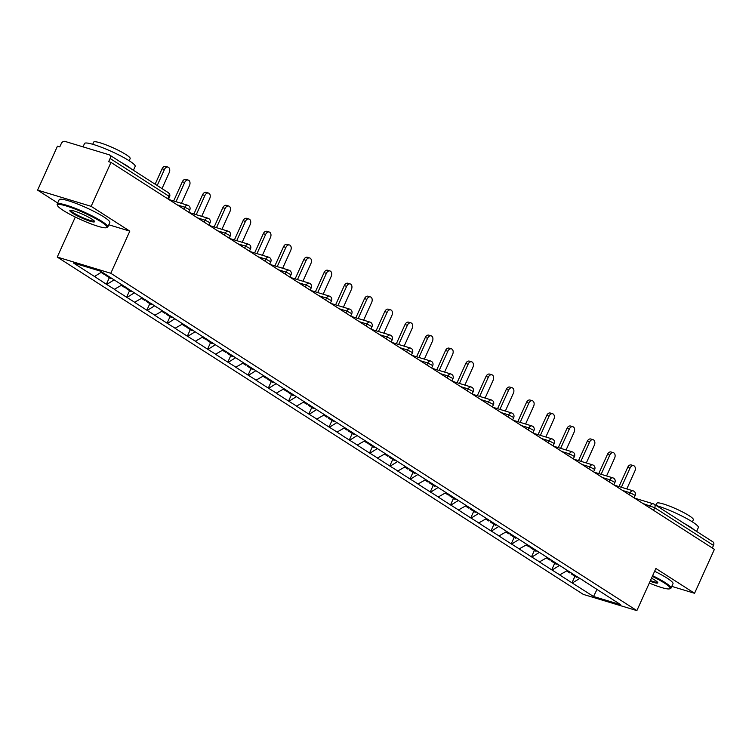 <?xml version="1.0" encoding="UTF-8"?>
<svg xmlns="http://www.w3.org/2000/svg" width="752" height="752" viewBox="0 0 752 752"><rect width="100%" height="100%" fill="white"/><g stroke="black" fill="none" stroke-linecap="round" stroke-linejoin="round"><path stroke-width="1.13" d="M57.246 257.062L583.317 594.4L636.869 610.615L110.788 273.277L57.246 257.062L75.313 217.055M108.814 224.782L129.814 231.137L91.142 206.339L37.6 190.124L57.669 203.002M37.6 190.124L57.443 146.189L59.784 146.894L61.232 143.688A3.337 2.406 -57.3 0 1 64.935 141.385L109.106 154.762A3.337 2.406 -57.3 0 1 109.548 154.968L168.335 192.662A3.337 2.406 -57.3 0 1 168.88 196.178L110.093 158.484L108.645 161.689L110.986 162.404L91.142 206.339M597.041 589.38L593.525 596.486L620.691 604.702L579.313 578.015M593.525 596.486L571.971 582.819L574.942 576.248M567.516 570.448L559.648 574.913L571.971 582.819M560.108 575.054L551.724 569.837L554.694 563.267M101.783 271.961L94.508 276.492L73.423 262.965L100.58 271.19L547.259 557.458L539.4 561.932L551.724 569.837M539.87 562.073L531.485 556.856L534.456 550.285M527.03 544.486L519.153 548.951L531.485 556.856M519.623 549.092L511.238 543.875L514.208 537.304M506.782 531.504L498.914 535.969L511.238 543.875M499.384 536.11L491 530.893L493.961 524.323M486.544 518.523L478.667 522.988L491 530.893M479.137 523.129L470.752 517.912L473.722 511.341M466.296 505.541L458.429 510.006L470.752 517.912M458.889 510.147L450.514 504.93L453.475 498.36M446.058 492.569L438.181 497.025L450.514 504.93M438.651 497.166L430.266 491.949L433.237 485.378M425.811 479.588L417.933 484.044L430.266 491.949M418.403 484.185L410.019 478.968L412.989 472.397M405.563 466.607L397.695 471.062L410.019 478.968M398.165 471.203L389.78 465.986L392.741 459.416M385.325 453.625L377.448 458.081L389.78 465.986M377.918 458.222L369.533 453.005L372.503 446.434M365.077 440.644L357.209 445.099L369.533 453.005M357.679 445.24L349.295 440.023L352.256 433.453M344.839 427.662L336.962 432.118L349.295 440.023M337.432 432.259L329.047 427.042L332.017 420.471M324.591 414.681L316.724 419.137L329.047 427.042M317.184 419.278L308.809 414.061L311.77 407.49M304.353 401.7L296.476 406.155L308.809 414.061M296.946 406.306L288.561 401.079L291.532 394.509M284.106 388.718L276.228 393.174L288.561 401.079M276.698 393.324L268.314 388.098L271.284 381.527M263.858 375.737L255.99 380.192L268.314 388.098M256.46 380.343L248.075 375.116L251.036 368.546M243.62 362.755L235.743 367.22L248.075 375.116M236.213 367.361L227.828 362.144L230.798 355.564M223.372 349.774L215.504 354.239L227.828 362.144M215.974 354.38L207.59 349.163L210.551 342.583M203.134 336.793L195.257 341.258L207.59 349.163M195.727 341.399L187.342 336.182L190.312 329.602M182.886 323.811L175.019 328.276L187.342 336.182M175.479 328.417L167.094 323.2L170.065 316.63M162.648 310.83L154.771 315.295L167.094 323.2M155.241 315.436L146.856 310.219L149.827 303.648M142.401 297.848L134.523 302.313L146.856 310.219M134.993 302.454L126.609 297.237L129.579 290.667M122.153 284.867L114.285 289.332L126.609 297.237M114.755 289.473L106.37 284.256L109.331 277.685M94.508 276.492L106.37 284.256M547.259 557.458L579.36 578.203M559.479 565.457L552.194 569.978M539.231 552.476L531.955 556.997M518.983 539.494L511.708 544.016M498.745 526.513L491.47 531.034M478.498 513.531L471.222 518.053M458.259 500.55L450.974 505.071M438.012 487.569L430.736 492.09M417.774 474.587L410.489 479.109M397.526 461.606L390.25 466.127M377.278 448.624L370.003 453.146M357.04 435.643L349.755 440.164M336.793 422.662L329.517 427.183M316.554 409.68L309.269 414.202M296.307 396.699L289.031 401.23M276.069 383.717L268.784 388.248M255.821 370.736L248.545 375.267M235.573 357.755L228.298 362.285M215.335 344.773L208.05 349.304M195.088 331.792L187.812 336.323M174.849 318.81L167.564 323.341M154.602 305.829L147.326 310.36M134.364 292.848L127.079 297.378M114.116 279.866L106.84 284.397M110.093 158.484A3.337 2.406 -57.3 0 0 109.548 154.968M671.79 586.381L694.557 593.281L714.4 549.336L110.986 162.404M712.529 541.694A3.337 2.406 122.7 0 1 712.962 541.901A3.337 2.406 122.7 0 1 713.507 545.416L712.332 548.011M694.557 593.281L655.885 568.484L636.869 610.615M129.814 231.137L110.788 273.277M579.717 578.438L572.441 582.96M162.009 188.602L169.238 172.584A4.108 2.792 106.8 0 0 168.025 167.113A4.108 2.792 106.8 0 0 164.434 169.501L157.206 185.518M164.434 169.501L162.094 168.796A4.108 2.792 -73.2 0 1 165.684 166.399L168.025 167.113M101.097 272.393L104.18 274.377L104.857 273.935M111.54 278.221L110.864 278.663L105.872 275.458L105.534 274.367M106.54 275.016L105.872 275.458M162.094 168.796L155.138 184.202M181.448 203.35L189.485 185.565A4.108 2.792 106.8 0 0 188.273 180.085A4.108 2.792 106.8 0 0 184.682 182.482L176.006 201.705M184.682 182.482L182.341 181.777A4.108 2.792 -73.2 0 1 185.932 179.38L188.273 180.085M121.335 285.375L124.428 287.358L125.217 286.832M131.901 291.118L131.111 291.644L126.11 288.439L125.716 287.151M126.909 287.913L126.11 288.439M182.341 181.777L173.665 200.991M201.696 216.332L209.723 198.547A4.108 2.792 106.8 0 0 208.511 193.067A4.108 2.792 106.8 0 0 204.92 195.464L196.244 214.687M204.92 195.464L202.579 194.759A4.108 2.792 -73.2 0 1 206.17 192.362L208.511 193.067M141.583 298.356L144.675 300.339L145.465 299.813M152.148 304.099L151.349 304.626L146.358 301.42L145.963 300.133M147.148 300.894L146.358 301.42M202.579 194.759L193.903 213.972M221.934 229.313L229.971 211.528A4.108 2.792 106.8 0 0 228.758 206.048A4.108 2.792 106.8 0 0 225.168 208.445L216.491 227.668M225.168 208.445L222.827 207.74A4.108 2.792 -73.2 0 1 226.418 205.343L228.758 206.048M161.821 311.337L164.914 313.321L165.703 312.794M172.387 317.081L171.597 317.607L166.606 314.402L166.201 313.114M167.395 313.875L166.606 314.402M222.827 207.74L214.151 226.954M242.182 242.294L250.209 224.51A4.108 2.792 106.8 0 0 249.006 219.029A4.108 2.792 106.8 0 0 245.406 221.426L236.739 240.64M245.406 221.426L243.065 220.721A4.108 2.792 -73.2 0 1 246.665 218.324L249.006 219.029M182.069 324.319L185.161 326.302L185.951 325.776M192.634 330.062L191.845 330.589L186.844 327.383L186.449 326.095M187.643 326.857L186.844 327.383M243.065 220.721L234.389 239.935M262.429 255.276L270.457 237.491A4.108 2.792 106.8 0 0 269.244 232.011A4.108 2.792 106.8 0 0 265.653 234.408L256.977 253.621M265.653 234.408L263.313 233.703A4.108 2.792 -73.2 0 1 266.904 231.306L269.244 232.011M202.307 337.3L205.399 339.284L206.198 338.757M212.882 343.044L212.083 343.57L207.091 340.365L206.697 339.077M207.881 339.838L207.091 340.365M263.313 233.703L254.637 252.916M63.177 210.381A27.119 3.76 -155.7 0 0 88.238 222.799A27.119 3.76 -155.7 0 0 106.474 227.677A27.119 3.76 -155.7 0 0 101.266 221.915A27.119 3.76 -155.7 0 0 72.906 208.219A27.119 3.76 -155.7 0 0 57.528 205.578A27.119 3.76 -155.7 0 0 63.177 210.381M57.528 205.578L57.199 204.713A27.786 3.854 24.3 0 1 57.171 204.112A27.786 3.854 24.3 0 1 74.617 208.06A27.786 3.854 24.3 0 1 102.009 221.455A27.786 3.854 24.3 0 1 107.818 226.982A27.786 3.854 24.3 0 1 107.348 227.358L106.474 227.677M72.7 213.267A13.564 1.88 24.3 0 1 70.096 210.381A13.564 1.88 24.3 0 1 79.214 212.825A13.564 1.88 24.3 0 1 91.744 219.029A13.564 1.88 24.3 0 1 94.564 221.436A13.564 1.88 24.3 0 1 86.884 220.11A13.564 1.88 24.3 0 1 72.7 213.267M70.726 210.316A12.897 1.786 -155.7 0 0 73.442 212.807A12.897 1.786 -155.7 0 0 85.916 218.935A12.897 1.786 -155.7 0 0 94.207 220.919M83.021 146.866L84.525 143.519A27.786 3.854 24.3 0 1 101.981 147.467A27.786 3.854 24.3 0 1 129.363 160.862A27.786 3.854 24.3 0 1 135.181 166.389L133.424 170.272M120.94 162.272A27.786 3.854 24.3 0 1 127.097 165.872A27.786 3.854 24.3 0 1 131.243 168.871M92.722 144.281L93.699 142.1A20.003 2.773 24.3 0 1 106.267 144.948A20.003 2.773 24.3 0 1 125.988 154.592A20.003 2.773 24.3 0 1 130.171 158.569L129.184 160.749M57.171 204.112L59.164 199.694A27.786 3.854 24.3 0 1 76.61 203.642A27.786 3.854 24.3 0 1 104.002 217.037A27.786 3.854 24.3 0 1 109.811 222.564L107.818 226.982M649.296 583.073A27.119 3.76 -155.7 0 0 669.665 588.816A27.119 3.76 -155.7 0 0 664.458 583.054A27.119 3.76 -155.7 0 0 652.322 576.38M652.633 575.694A27.786 3.854 24.3 0 1 665.191 582.593A27.786 3.854 24.3 0 1 671.01 588.12A27.786 3.854 24.3 0 1 670.53 588.496L669.665 588.816M651.505 578.185A13.564 1.88 24.3 0 1 654.936 580.168A13.564 1.88 24.3 0 1 657.756 582.574A13.564 1.88 24.3 0 1 650.113 581.268M656.223 505.513A27.786 3.854 24.3 0 1 692.554 522.001A27.786 3.854 24.3 0 1 698.364 527.528L696.615 531.41M684.132 523.411A27.786 3.854 24.3 0 1 690.289 527.02A27.786 3.854 24.3 0 1 694.425 530.019M655.941 505.335L656.891 503.248A20.003 2.773 24.3 0 1 669.459 506.087A20.003 2.773 24.3 0 1 689.17 515.731A20.003 2.773 24.3 0 1 693.353 519.707L692.376 521.888M654.625 571.276A27.786 3.854 24.3 0 1 667.184 578.185A27.786 3.854 24.3 0 1 673.002 583.712L671.01 588.12M650.433 580.572A12.897 1.786 -155.7 0 0 657.389 582.057M282.667 268.257L290.695 250.472A4.108 2.792 106.8 0 0 289.492 244.992A4.108 2.792 106.8 0 0 285.901 247.389L277.225 266.603M285.901 247.389L283.56 246.684A4.108 2.792 -73.2 0 1 287.151 244.287L289.492 244.992M222.554 350.282L225.647 352.265L226.437 351.739M233.12 356.025L232.33 356.551L227.33 353.346L226.935 352.058M228.129 352.82L227.33 353.346M283.56 246.684L274.884 265.898M302.915 281.239L310.943 263.454A4.108 2.792 106.8 0 0 309.73 257.974A4.108 2.792 106.8 0 0 306.139 260.371L297.463 279.584M306.139 260.371L303.799 259.666A4.108 2.792 -73.2 0 1 307.389 257.269L309.73 257.974M242.802 363.263L245.885 365.246L246.684 364.72M253.368 369.006L252.569 369.533L247.577 366.327L247.182 365.04M248.367 365.801L247.577 366.327M303.799 259.666L295.122 278.879M323.153 294.22L331.19 276.435A4.108 2.792 106.8 0 0 329.978 270.955A4.108 2.792 106.8 0 0 326.387 273.352L317.711 292.566M326.387 273.352L324.046 272.647A4.108 2.792 -73.2 0 1 327.637 270.25L329.978 270.955M263.04 376.244L266.133 378.228L266.922 377.701M273.606 381.988L272.816 382.514L267.815 379.309L267.421 378.021M268.614 378.782L267.815 379.309M324.046 272.647L315.37 291.861M343.401 307.201L351.428 289.417A4.108 2.792 106.8 0 0 350.225 283.936A4.108 2.792 106.8 0 0 346.625 286.333L337.949 305.547M346.625 286.333L344.284 285.628A4.108 2.792 -73.2 0 1 347.875 283.231L350.225 283.936M283.288 389.226L286.38 391.209L287.17 390.683M293.853 394.969L293.054 395.496L288.063 392.29L287.668 391.002M288.853 391.764L288.063 392.29M344.284 285.628L335.608 304.842M363.639 320.183L371.676 302.398A4.108 2.792 106.8 0 0 370.463 296.918A4.108 2.792 106.8 0 0 366.873 299.315L358.196 318.528M366.873 299.315L364.532 298.61A4.108 2.792 -73.2 0 1 368.123 296.213L370.463 296.918M303.526 402.207L306.619 404.191L307.408 403.664M314.092 407.951L313.302 408.477L308.311 405.272L307.906 403.984M309.1 404.745L308.311 405.272M364.532 298.61L355.856 317.823M383.887 333.164L391.914 315.379A4.108 2.792 106.8 0 0 390.711 309.899A4.108 2.792 106.8 0 0 387.12 312.296L378.444 331.51M387.12 312.296L384.77 311.591A4.108 2.792 -73.2 0 1 388.37 309.194L390.711 309.899M323.774 415.189L326.866 417.172L327.656 416.646M334.339 420.932L333.55 421.458L328.549 418.253L328.154 416.965M329.348 417.727L328.549 418.253M384.77 311.591L376.094 330.805M404.134 346.146L412.162 328.361A4.108 2.792 106.8 0 0 410.949 322.881A4.108 2.792 106.8 0 0 407.358 325.278L398.682 344.491M407.358 325.278L405.018 324.573A4.108 2.792 -73.2 0 1 408.609 322.176L410.949 322.881M344.021 428.17L347.104 430.153L347.903 429.627M354.587 433.913L353.788 434.44L348.796 431.234L348.402 429.947M349.586 430.708L348.796 431.234M405.018 324.573L396.342 343.786M424.372 359.127L432.4 341.342A4.108 2.792 106.8 0 0 431.197 335.862A4.108 2.792 106.8 0 0 427.606 338.259L418.93 357.473M427.606 338.259L425.265 337.554A4.108 2.792 -73.2 0 1 428.856 335.157L431.197 335.862M364.259 441.151L367.352 443.135L368.142 442.608M374.825 446.895L374.035 447.421L369.035 444.216L368.64 442.928M369.834 443.689L369.035 444.216M425.265 337.554L416.589 356.768M444.62 372.108L452.648 354.324A4.108 2.792 106.8 0 0 451.435 348.843A4.108 2.792 106.8 0 0 447.844 351.24L439.168 370.454M447.844 351.24L445.504 350.535A4.108 2.792 -73.2 0 1 449.094 348.138L451.435 348.843M384.507 454.133L387.59 456.116L388.389 455.59M395.073 459.876L394.274 460.403L389.282 457.197L388.887 455.909M390.072 456.671L389.282 457.197M445.504 350.535L436.827 369.749M464.858 385.09L472.895 367.305A4.108 2.792 106.8 0 0 471.683 361.825A4.108 2.792 106.8 0 0 468.092 364.222L459.416 383.435M468.092 364.222L465.751 363.517A4.108 2.792 -73.2 0 1 469.342 361.12L471.683 361.825M404.745 467.114L407.838 469.098L408.627 468.571M415.311 472.848L414.521 473.384L409.52 470.179L409.126 468.891M410.319 469.652L409.52 470.179M465.751 363.517L457.075 382.73M485.106 398.071L493.133 380.277A4.108 2.792 106.8 0 0 491.93 374.806A4.108 2.792 106.8 0 0 488.33 377.203L479.654 396.417M488.33 377.203L485.989 376.498A4.108 2.792 -73.2 0 1 489.58 374.101L491.93 374.806M424.993 480.096L428.085 482.079L428.875 481.553M435.558 485.83L434.769 486.365L429.768 483.16L429.373 481.863M430.558 482.634L429.768 483.16M485.989 376.498L477.313 395.712M505.344 411.043L513.381 393.258A4.108 2.792 106.8 0 0 512.168 387.788A4.108 2.792 106.8 0 0 508.578 390.185L499.901 409.398M508.578 390.185L506.237 389.47A4.108 2.792 -73.2 0 1 509.828 387.083L512.168 387.788M445.231 493.077L448.324 495.06L449.123 494.534M455.797 498.811L455.007 499.337L450.016 496.141L449.611 494.844M450.805 495.615L450.016 496.141M506.237 389.47L497.561 408.693M525.592 424.025L533.619 406.24A4.108 2.792 106.8 0 0 532.416 400.769A4.108 2.792 106.8 0 0 528.825 403.166L520.149 422.38M528.825 403.166L526.475 402.452A4.108 2.792 -73.2 0 1 530.075 400.055L532.416 400.769M465.479 506.058L468.571 508.042L469.361 507.506M476.044 511.792L475.255 512.319L470.254 509.123L469.859 507.826M471.053 508.596L470.254 509.123M526.475 402.452L517.799 421.675M545.839 437.006L553.867 419.221A4.108 2.792 106.8 0 0 552.654 413.75A4.108 2.792 106.8 0 0 549.063 416.147L540.387 435.361M549.063 416.147L546.723 415.433A4.108 2.792 -73.2 0 1 550.314 413.036L552.654 413.75M485.726 519.04L488.809 521.023L489.608 520.487M496.292 524.774L495.493 525.3L490.501 522.104L490.107 520.807M491.291 521.578L490.501 522.104M546.723 415.433L538.047 434.656M566.077 449.987L574.105 432.203A4.108 2.792 106.8 0 0 572.902 426.732A4.108 2.792 106.8 0 0 569.311 429.129L560.635 448.342M569.311 429.129L566.97 428.414A4.108 2.792 -73.2 0 1 570.561 426.017L572.902 426.732M505.964 532.021L509.057 533.995L509.847 533.469M516.53 537.755L515.74 538.282L510.74 535.086L510.345 533.788M511.539 534.55L510.74 535.086M566.97 428.414L558.294 447.637M586.325 462.969L594.353 445.184A4.108 2.792 106.8 0 0 593.14 439.713A4.108 2.792 106.8 0 0 589.549 442.11L580.873 461.324M589.549 442.11L587.209 441.396A4.108 2.792 -73.2 0 1 590.799 438.999L593.14 439.713M526.212 545.003L529.295 546.977L530.094 546.45M536.778 550.737L535.979 551.263L530.987 548.067L530.592 546.77M531.777 547.531L530.987 548.067M587.209 441.396L578.532 460.609M606.563 475.95L614.6 458.165A4.108 2.792 106.8 0 0 613.388 452.695A4.108 2.792 106.8 0 0 609.797 455.092L601.121 474.305M609.797 455.092L607.456 454.377A4.108 2.792 -73.2 0 1 611.047 451.98L613.388 452.695M546.45 557.984L549.543 559.958L550.332 559.432M557.016 563.718L556.226 564.244L551.225 561.039L550.831 559.751M552.024 560.513L551.225 561.039M607.456 454.377L598.78 473.591M626.811 488.932L634.838 471.147A4.108 2.792 106.8 0 0 633.635 465.676A4.108 2.792 106.8 0 0 630.035 468.073L621.359 487.287M630.035 468.073L627.694 467.359A4.108 2.792 -73.2 0 1 631.285 464.962L633.635 465.676M566.698 570.965L569.79 572.939L570.58 572.413M577.263 576.699L576.474 577.226L571.473 574.02L571.078 572.733M572.263 573.494L571.473 574.02M627.694 467.359L619.018 486.572M167.705 198.772L168.88 196.178L169.576 196.836A3.337 3.337 0 0 0 168.335 192.662M713.507 545.416L654.719 507.722L653.554 510.317M634.538 498.125L653.347 503.821A3.337 2.265 106.8 0 1 653.742 504A3.337 2.406 122.7 0 1 654.184 504.207A3.337 2.406 122.7 0 1 654.719 507.722L642.885 503.483M183.939 209.178L184.832 207.204L177.284 204.911M188.141 205.437A3.337 2.265 106.8 0 0 187.746 205.258A3.337 2.265 106.8 0 0 184.832 207.204L189.814 209.817A3.337 3.337 0 0 0 187.746 205.258L168.937 199.562M204.177 222.16L205.08 220.176L197.532 217.892M224.425 235.141L225.318 233.158L217.77 230.873M244.673 248.122L245.566 246.139L238.017 243.855M264.911 261.104L265.804 259.12L258.256 256.836M285.158 274.085L286.051 272.102L278.503 269.818M305.397 287.067L306.29 285.083L298.741 282.799M325.644 300.048L326.537 298.065L318.989 295.78M345.882 313.029L346.785 311.046L339.237 308.762M366.13 326.011L367.023 324.027L359.475 321.743M386.378 338.992L387.271 337.009L379.722 334.725M406.616 351.974L407.509 349.99L399.961 347.706M426.863 364.955L427.756 362.972L420.208 360.687M447.102 377.936L448.004 375.953L440.456 373.669M467.349 390.918L468.242 388.934L460.694 386.65M487.587 403.899L488.49 401.916L480.942 399.632M507.835 416.881L508.728 414.897L501.18 412.613M528.083 429.862L528.976 427.879L521.427 425.594M548.321 442.843L549.214 440.86L541.666 438.576M568.568 455.825L569.461 453.841L561.913 451.557M588.807 468.806L589.709 466.823L582.161 464.539M609.054 481.788L609.947 479.804L602.399 477.52M629.302 494.769L630.195 492.786L622.647 490.501M649.54 507.75L650.433 505.767A3.337 2.265 106.8 0 1 653.347 503.821A3.337 3.337 0 0 1 654.184 504.207L712.962 541.901M208.379 218.418A3.337 2.265 106.8 0 0 207.984 218.24A3.337 2.265 106.8 0 0 205.08 220.176L210.062 222.799A3.337 3.337 0 0 0 207.984 218.24L189.184 212.543M228.627 231.4A3.337 2.265 106.8 0 0 228.232 231.221A3.337 2.265 106.8 0 0 225.318 233.158L230.309 235.78A3.337 3.337 0 0 0 228.232 231.221L209.423 225.525M248.865 244.381A3.337 2.265 106.8 0 0 248.48 244.203A3.337 2.265 106.8 0 0 245.566 246.139L250.548 248.762A3.337 3.337 0 0 0 248.48 244.203L229.67 238.506M269.113 257.363A3.337 2.265 106.8 0 0 268.718 257.184A3.337 2.265 106.8 0 0 265.804 259.12L270.795 261.743A3.337 3.337 0 0 0 268.718 257.184L249.908 251.488M289.36 270.344A3.337 2.265 106.8 0 0 288.965 270.165A3.337 2.265 106.8 0 0 286.051 272.102L291.033 274.724A3.337 3.337 0 0 0 288.965 270.165L270.156 264.469M309.598 283.325A3.337 2.265 106.8 0 0 309.204 283.147A3.337 2.265 106.8 0 0 306.29 285.083L311.281 287.706A3.337 3.337 0 0 0 309.204 283.147L290.394 277.45M329.846 296.307A3.337 2.265 106.8 0 0 329.451 296.128A3.337 2.265 106.8 0 0 326.537 298.065L331.519 300.687A3.337 3.337 0 0 0 329.451 296.128L310.642 290.432M350.084 309.288A3.337 2.265 106.8 0 0 349.689 309.11A3.337 2.265 106.8 0 0 346.785 311.046L351.767 313.669A3.337 3.337 0 0 0 349.689 309.11L330.889 303.413M370.332 322.27A3.337 2.265 106.8 0 0 369.937 322.082A3.337 2.265 106.8 0 0 367.023 324.027L372.014 326.65A3.337 3.337 0 0 0 369.937 322.082L351.128 316.395M390.57 335.251A3.337 2.265 106.8 0 0 390.185 335.063A3.337 2.265 106.8 0 0 387.271 337.009L392.253 339.631A3.337 3.337 0 0 0 390.185 335.063L371.375 329.376M410.818 348.232A3.337 2.265 106.8 0 0 410.423 348.044A3.337 2.265 106.8 0 0 407.509 349.99L412.5 352.613A3.337 3.337 0 0 0 410.423 348.044L391.613 342.357M431.065 361.214A3.337 2.265 106.8 0 0 430.67 361.026A3.337 2.265 106.8 0 0 427.756 362.972L432.738 365.594A3.337 3.337 0 0 0 430.67 361.026L411.861 355.339M451.303 374.195A3.337 2.265 106.8 0 0 450.909 374.007A3.337 2.265 106.8 0 0 448.004 375.953L452.986 378.576A3.337 3.337 0 0 0 450.909 374.007L432.099 368.32M471.551 387.177A3.337 2.265 106.8 0 0 471.156 386.989A3.337 2.265 106.8 0 0 468.242 388.934L473.224 391.557A3.337 3.337 0 0 0 471.156 386.989L452.347 381.292M491.789 400.158A3.337 2.265 106.8 0 0 491.404 399.97A3.337 2.265 106.8 0 0 488.49 401.916L493.472 404.538A3.337 3.337 0 0 0 491.404 399.97L472.594 394.274M512.037 413.139A3.337 2.265 106.8 0 0 511.642 412.951A3.337 2.265 106.8 0 0 508.728 414.897L513.719 417.52A3.337 3.337 0 0 0 511.642 412.951L492.833 407.255M532.275 426.121A3.337 2.265 106.8 0 0 531.89 425.933A3.337 2.265 106.8 0 0 528.976 427.879L533.958 430.501A3.337 3.337 0 0 0 531.89 425.933L513.08 420.236M552.523 439.102A3.337 2.265 106.8 0 0 552.128 438.914A3.337 2.265 106.8 0 0 549.214 440.86L554.205 443.483A3.337 3.337 0 0 0 552.128 438.914L533.318 433.218M572.77 452.074A3.337 2.265 106.8 0 0 572.375 451.896A3.337 2.265 106.8 0 0 569.461 453.841L574.443 456.464A3.337 3.337 0 0 0 572.375 451.896L553.566 446.199M593.008 465.056A3.337 2.265 106.8 0 0 592.614 464.877A3.337 2.265 106.8 0 0 589.709 466.823L594.691 469.445A3.337 3.337 0 0 0 592.614 464.877L573.814 459.181M613.256 478.037A3.337 2.265 106.8 0 0 612.861 477.858A3.337 2.265 106.8 0 0 609.947 479.804L614.929 482.427A3.337 3.337 0 0 0 612.861 477.858L594.052 472.162M633.494 491.018A3.337 2.265 106.8 0 0 633.109 490.84A3.337 2.265 106.8 0 0 630.195 492.786L635.177 495.408A3.337 3.337 0 0 0 633.109 490.84L614.299 485.143M168.476 199.271L169.576 196.836M188.724 212.252L189.814 209.817M208.962 225.233L210.062 222.799M229.21 238.215L230.309 235.78M249.448 251.196L250.548 248.762M269.695 264.168L270.795 261.743M289.943 277.15L291.033 274.724M310.181 290.131L311.281 287.706M330.429 303.112L331.519 300.687M350.667 316.094L351.767 313.669M370.915 329.075L372.014 326.65M391.162 342.057L392.253 339.631M411.4 355.038L412.5 352.613M431.648 368.019L432.738 365.594M451.886 381.001L452.986 378.576M472.134 393.982L473.224 391.557M492.372 406.964L493.472 404.538M512.62 419.945L513.719 417.52M532.867 432.926L533.958 430.501M553.105 445.908L554.205 443.483M573.353 458.889L574.443 456.464M593.591 471.871L594.691 469.445M613.839 484.852L614.929 482.427M634.077 497.833L635.177 495.408"/></g></svg>
